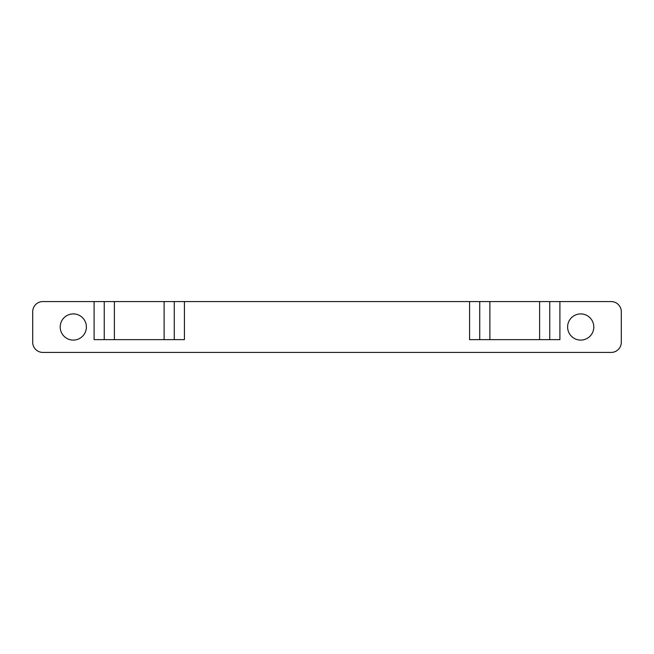 <?xml version="1.0" encoding="UTF-8"?>
<svg xmlns="http://www.w3.org/2000/svg" width="654" height="654" viewBox="0 0 654 654"><rect width="100%" height="100%" fill="white"/><g stroke="black" fill="none" stroke-linecap="round" stroke-linejoin="round"><path stroke-width="0.98" d="M559.906 301.576L549.752 301.576L549.752 339.639L559.906 339.639L559.906 301.576L611.155 301.576A10.145 10.145 0 0 1 621.3 311.729L621.3 342.271A10.145 10.145 0 0 1 611.155 352.424L42.845 352.424A10.145 10.145 0 0 1 32.7 342.271L32.7 311.729A10.145 10.145 0 0 1 42.845 301.576L94.094 301.576L94.094 339.639L104.248 339.639L104.248 301.576L94.094 301.576M469.58 301.576L469.58 339.639L549.752 339.639L549.752 301.576L104.248 301.576L104.248 339.639L184.42 339.639L184.42 301.576M593.799 327A13.088 13.088 0 0 1 574.163 338.339A13.088 13.088 0 0 1 574.163 315.661A13.088 13.088 0 0 1 593.799 327M86.385 327A13.088 13.088 0 0 1 66.749 338.339A13.088 13.088 0 0 1 66.749 315.661A13.088 13.088 0 0 1 86.385 327M479.734 301.576L479.734 339.639M174.266 339.639L174.266 301.576M539.607 301.576L539.607 339.639M489.879 339.639L489.879 301.576M164.121 301.576L164.121 339.639M114.393 339.639L114.393 301.576"/></g></svg>
